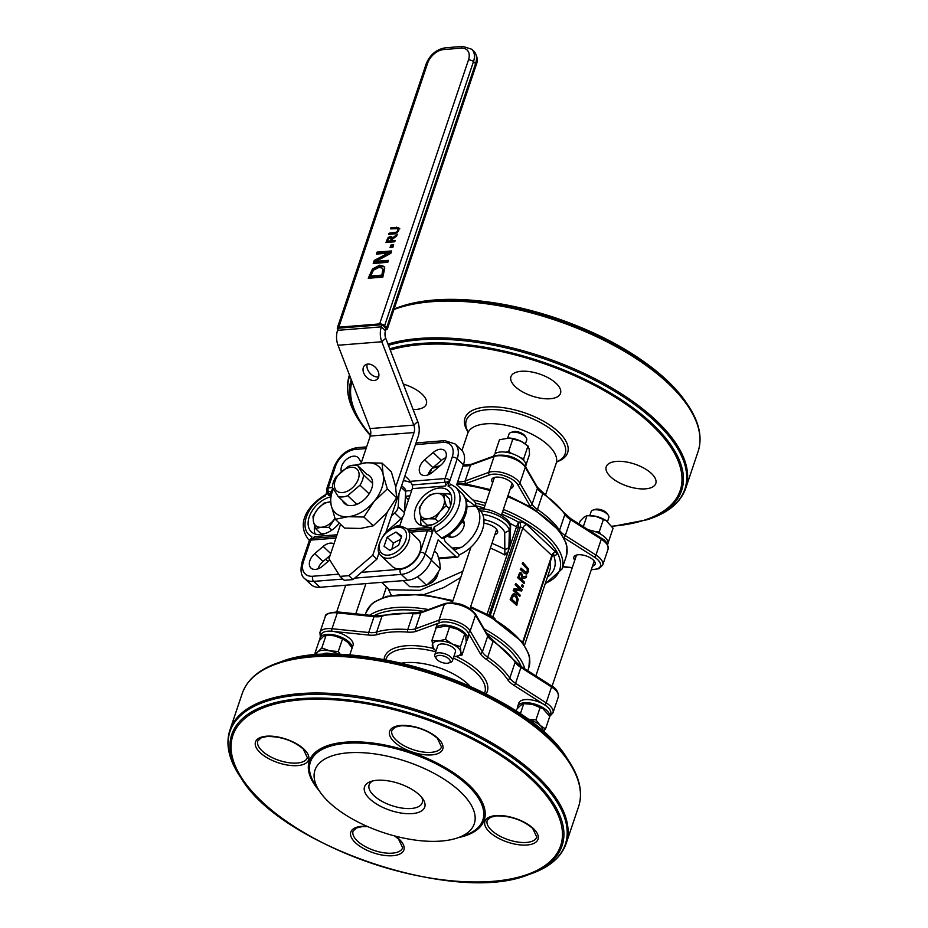 <?xml version="1.0" encoding="UTF-8"?>
<svg xmlns="http://www.w3.org/2000/svg" width="928" height="928" viewBox="0 0 928 928"><rect width="100%" height="100%" fill="white"/><g stroke="black" fill="none" stroke-linecap="round" stroke-linejoin="round"><path stroke-width="1.39" d="M391.454 515.922L394.783 512.964A7.47 4.826 -46.6 0 0 398.193 506.688L399.005 493.464M385.978 532.196L401 518.845A7.47 4.826 -46.6 0 0 402.822 516.792A7.47 4.826 133.4 0 0 404.422 512.569L405.71 491.62A7.47 4.826 -46.6 0 0 404.631 488.453L401.65 485.634M356.851 504.322L347.698 495.68A18.676 12.052 133.4 0 1 338.128 496.445L332.421 487.386A18.676 12.052 133.4 0 1 335.924 476.98L348.209 466.482A18.676 12.052 133.4 0 1 353.29 465.218A18.676 12.052 133.4 0 1 357.779 465.717L363.486 474.776A18.676 12.052 133.4 0 1 359.983 485.182L347.698 495.68M347.269 505.087L338.128 496.445M369.135 493.835L359.983 485.182M372.638 483.43L363.486 474.776M342.316 500.401A18.676 12.052 -46.6 0 0 351.77 505.586A18.676 12.052 -46.6 0 0 370.608 491.225A18.676 12.052 -46.6 0 0 366.931 474.37L357.779 465.717M326.842 491.19A3.735 1.253 -21 0 0 328.361 491.62A3.735 2.32 -94.6 0 1 328.257 487.896A3.735 1.659 -161.4 0 0 326.784 488.662A3.735 3.735 0 0 0 326.842 491.19L328.477 495.343A3.735 2.32 85.4 0 0 328.361 491.62L331.157 491.399M404.84 476.145A42.955 27.724 133.4 0 1 407.357 478.129A42.955 27.724 133.4 0 1 410.06 481.365L411.939 484.149A3.735 2.32 85.4 0 0 412.171 484.926A3.735 2.32 -94.6 0 1 412.287 488.65L445.22 486.028L449.987 480.298L448.05 486.04L451.275 484.578M432.494 472.236A11.206 7.238 133.4 0 1 420.871 474.15A11.206 7.238 133.4 0 1 424.641 459.778L433.098 452.551A11.206 7.238 133.4 0 1 444.721 450.648A11.206 7.238 133.4 0 1 440.951 465.021L432.494 472.236M341.237 471.366A11.206 7.238 133.4 0 1 346.678 459.256A11.206 7.238 133.4 0 1 358.046 457.562A11.206 7.238 133.4 0 1 358.8 458.49L361.352 462.538M410.988 482.769A42.955 27.724 -46.6 0 0 403.297 480.716M412.171 484.926L445.104 482.293A3.735 1.253 -21 0 0 449.987 480.298A3.735 1.659 -161.4 0 0 444.988 478.57L410.06 481.365M399.666 526.153L402.822 516.792M404.457 511.92L412.287 488.65M336.481 536.43L312.643 538.333L314.604 536.57A3.735 2.32 85.4 0 1 313.084 538.286M429.606 529.006A3.735 2.32 -94.6 0 0 431.346 527.255L432.413 532.51A3.735 2.923 -87.2 0 0 429.676 529.006L429.676 529.006A3.735 2.923 -87.2 0 0 429.386 529.018A3.735 2.32 85.4 0 0 429.2 529.018A3.735 2.32 85.4 0 0 427.425 530.781A3.735 1.659 18.6 0 1 432.413 532.51L425.186 553.97A3.735 1.659 -161.4 0 0 420.198 552.241A18.676 12.052 133.4 0 1 400.27 569.27L361.444 572.367M329.765 559.99L322.573 566.126A11.206 7.238 133.4 0 1 310.95 568.029A11.206 7.238 133.4 0 1 314.72 553.656L323.176 546.43A11.206 7.238 133.4 0 1 333.976 543.901M465.16 497.71L469.023 501.364L466.436 501.572M444.396 537.915A3.735 2.32 85.4 0 0 445.637 541.952L453.015 548.935L455.648 549.376L461.634 547.276L452.075 548.042M435.267 532.15A29.882 19.291 -46.6 0 0 457.156 510.528A29.882 19.291 -46.6 0 0 455.683 487.304L461.9 493.186C475.264 509.623 459.522 530.271 443.271 538.426L441.484 538.031L435.267 532.15L434.339 526.768L432.413 532.51M450.579 505.656A22.411 14.465 -46.6 0 0 448.468 490.773A22.411 14.465 -46.6 0 0 422.565 497.118A22.411 14.465 -46.6 0 0 417.67 523.334A22.411 14.465 -46.6 0 0 435.383 523.334A22.411 14.465 -46.6 0 0 450.579 505.656M310.567 540.119L311.773 536.558A26.146 16.878 133.4 0 1 306.321 517.174A26.146 16.878 133.4 0 1 325.473 495.819L326.934 491.469M330.066 497.037A22.411 14.465 -46.6 0 0 311.1 512.662A22.411 14.465 -46.6 0 0 311.344 531.825A22.411 14.465 -46.6 0 0 339.3 523.114M325.67 559.224L328.036 561.463M466.83 506.746L475.496 506.038L479.648 509.959A29.882 19.291 133.4 0 1 481.122 533.194A29.882 19.291 133.4 0 1 459.232 554.816L459.024 555.443A3.735 2.32 -94.6 0 1 457.249 557.206A3.735 2.32 -94.6 0 1 455.88 556.661L438.689 558.03M354.716 578.121L401.279 574.397L407.496 580.278A22.411 14.465 133.4 0 0 431.404 559.851L438.132 539.876L455.88 556.661M463.42 464.719L457.202 458.838A22.411 14.465 -46.6 0 0 455.091 443.944L461.309 449.825A22.411 14.465 133.4 0 1 463.42 464.719L456.704 484.694L474.452 501.48A3.735 2.32 -94.6 0 1 475.588 506.131M461.634 547.276A29.882 19.291 133.4 0 0 475.519 506.05L469.023 501.364M447.586 536.175A11.206 7.238 -46.6 0 0 456.39 535.746A11.206 7.238 -46.6 0 0 463.722 527.058A11.206 7.238 -46.6 0 0 462.956 519.924M464.116 522.232A11.206 7.238 -46.6 0 0 462.62 522.139M449.79 535.711A11.206 7.238 -46.6 0 0 449.964 537.196M478.396 509.124C491.979 506.781 512.233 520.828 510.551 525.84L509.379 530.491L504.728 532.788L504.855 554.99L508.103 551.789L508.904 546.766A3.735 3.318 -178.3 0 1 504.252 548.97A78.451 34.881 -161.4 0 0 491.956 543.332M487.049 614.348L516.502 526.826L518.427 522.104L518.474 527.313A1.868 0.835 18.6 0 1 516.502 526.826A74.716 33.222 -161.4 0 0 509.646 523.206M510.122 542.834L510.122 542.741A3.735 3.318 -178.3 0 1 509.971 543.599L510.597 544.353M510.203 539.133L510.597 544.365M423.899 594.57L443.804 587.552L460.752 577.471M462.828 571.323L420.001 590.324L389.493 589.767L381.64 582.343M387.904 588.259L391.28 595.277M350.993 467.294A14.883 9.605 -46.6 0 0 334.544 487.049A14.883 9.605 -46.6 0 0 354.682 485.437A14.883 9.605 -46.6 0 0 350.993 467.294M453.015 548.935L459.232 554.816M314.615 526.048A22.411 14.465 -46.6 0 0 315.149 534.041M450.892 494.438A22.411 14.465 -46.6 0 0 444.338 494.067M420.941 517.557A22.411 14.465 -46.6 0 0 421.474 525.55M445.892 457.701A11.206 7.238 -46.6 0 0 441.392 460.392L432.935 467.619A11.206 7.238 -46.6 0 0 427.982 474.927M407.496 580.278L319.94 587.273A22.411 14.465 133.4 0 1 310.95 584.524L304.72 578.643A22.411 14.465 -46.6 0 0 313.722 581.392A3.735 2.32 -94.6 0 1 312.713 576.253A18.676 12.052 133.4 0 1 303.456 561.568L310.683 540.108L335.924 538.089M330.078 555.466L323.014 561.498A11.206 7.238 -46.6 0 0 318.072 568.806M483.882 523.206A11.206 4.988 18.6 0 1 495.68 528.299A11.206 4.988 18.6 0 1 497.547 532.568A11.206 4.988 18.6 0 1 494.902 534.586M528.194 572.031L528.473 568.91L522.916 562.438L522.487 563.714L527.568 569.073L527.475 571.358L526.362 572.657L521.002 568.145L520.562 569.432L524.506 573.156L526.744 574.049L528.194 572.031M526.06 572.68L527.185 571.381L527.278 569.096L522.197 563.737L522.916 562.438M521.002 568.145L520.562 569.432M526.454 574.072L524.216 573.179L520.272 569.456M522.139 589.524L515.817 583.538L515.411 584.744L520.411 589.477L514.1 588.63L513.486 590.463L519.808 596.437L520.214 595.242L514.762 590.08L521.652 590.962L522.139 589.524M514.1 588.63L513.486 590.463M515.411 584.744L515.817 583.538M520.051 589.419L515.121 584.768M519.808 596.437L513.196 590.486M521.652 590.962L514.831 590.15M510.458 599.476L516.768 605.45L518.172 599.326L516.188 594.848L514.425 593.85L512.859 594.291L510.156 599.5L512.569 594.314L513.822 593.862M516.768 605.45L510.156 599.5M513.184 595.706L515.724 596.17L517.29 599.43L516.478 603.478L511.618 598.873L513.996 595.347M516.258 603.27L516.989 599.453L515.434 596.205L512.894 595.73M526.663 576.056L522.754 576.891L521.582 573.133L519.831 572.924L517.824 577.564L524.146 583.538L524.575 582.25L522.07 579.872L522.557 578.399L526.106 577.726L526.663 576.056L522.766 576.856M520.504 572.646L519.541 572.947L520.504 572.646M519.413 575.685L520.156 574.351L521.2 574.536L522 576.021L521.362 579.211L518.984 576.961L519.413 575.685M521.153 579.002L521.71 576.044L520.91 574.56M517.824 577.564L519.541 572.947L521.292 573.156M524.146 583.538L517.534 577.587M522.882 587.308L523.404 585.754L522.197 584.617L521.374 586.194L522.882 587.308L521.374 586.194M522.197 584.617L521.675 586.171M607.643 544.562L607.898 543.808A16.808 7.47 -161.4 0 0 588.41 529.9M525.561 466.877L525.805 466.169A16.808 7.47 -161.4 0 0 512.256 453.722A16.808 7.47 -161.4 0 0 493.94 455.451L493.719 456.1M552.891 555.072L553.68 555.431L552.705 555.246M651.433 473.489A26.146 11.623 18.6 0 1 655.794 483.465A26.146 11.623 18.6 0 1 627.305 486.144A26.146 11.623 18.6 0 1 606.228 466.784A26.146 11.623 18.6 0 1 625.182 461.784A26.146 11.623 18.6 0 1 651.433 473.489M556.15 383.38A26.146 11.623 18.6 0 1 560.5 393.356A26.146 11.623 18.6 0 1 532.011 396.036A26.146 11.623 18.6 0 1 510.934 376.675A26.146 11.623 18.6 0 1 529.9 371.676A26.146 11.623 18.6 0 1 556.15 383.38M403.344 384.088A26.146 11.623 18.6 0 1 422.008 394.098A26.146 11.623 18.6 0 1 426.37 404.063A26.146 11.623 18.6 0 1 413.122 409.538M467.979 431.856L467.921 431.752A54.16 24.082 18.6 0 1 491.666 406.8A54.16 24.082 18.6 0 1 558.61 432.042A54.16 24.082 18.6 0 1 557.044 461.75L556.939 461.796M574.768 560.268A11.206 4.988 18.6 0 1 573.875 557.067A11.206 4.988 18.6 0 1 581.995 554.921A11.206 4.988 18.6 0 1 593.247 559.944A11.206 4.988 18.6 0 1 595.115 564.212A11.206 4.988 18.6 0 1 592.47 566.231M492.675 482.641A11.206 4.988 18.6 0 1 491.782 479.44A11.206 4.988 18.6 0 1 499.902 477.294A11.206 4.988 18.6 0 1 511.154 482.305A11.206 4.988 18.6 0 1 513.022 486.585A11.206 4.988 18.6 0 1 510.377 488.604M542.822 731.322A14.941 6.647 -161.4 0 0 540.351 725.568L545.525 728.956L549.77 716.323A16.808 7.47 -161.4 0 0 541.523 706.846A16.808 7.47 -161.4 0 0 524.366 702.774A16.808 7.47 -161.4 0 0 517.766 706.231A16.808 7.47 -161.4 0 0 517.673 708.192M549.364 717.541A16.808 7.47 -161.4 0 0 549.631 716.95A16.808 7.47 -161.4 0 0 549.77 716.335M517.766 706.231L518.833 703.064A16.808 7.47 18.6 0 1 525.434 699.596A16.808 7.47 18.6 0 1 544.585 704.839A16.808 7.47 18.6 0 1 550.698 713.783L549.631 716.95M351.7 649.136A16.808 7.47 -161.4 0 0 351.967 648.544A16.808 7.47 -161.4 0 0 352.106 647.93A16.808 7.47 -161.4 0 0 337.722 635.877A16.808 7.47 -161.4 0 0 320.102 637.826A16.808 7.47 -161.4 0 0 320.021 639.786M320.102 637.826L321.169 634.659A16.808 7.47 18.6 0 1 332.027 631.272A16.808 7.47 18.6 0 1 353.034 645.378L351.967 648.544M435.661 628.604L436.728 625.426A16.808 7.47 18.6 0 1 439.895 622.665A16.808 7.47 18.6 0 1 455.358 623.813A16.808 7.47 18.6 0 1 467.956 632.374A16.808 7.47 18.6 0 1 468.594 636.156L467.526 639.322A16.808 7.47 -161.4 0 0 453.978 626.876A16.808 7.47 -161.4 0 0 435.661 628.604A16.808 7.47 -161.4 0 0 435.487 629.845M486.098 693.924A54.16 24.082 -161.4 0 0 478.245 670.84A54.16 24.082 -161.4 0 0 456.402 656.525M433.225 648.405A54.16 24.082 -161.4 0 0 384.064 659.576M466.227 641.097A16.808 7.47 -161.4 0 0 467.526 639.322M460.3 791.7A84.054 37.375 -161.4 0 0 356.422 752.527A84.054 37.375 -161.4 0 0 319.557 791.259A84.054 37.375 -161.4 0 0 382.707 832.37A84.054 37.375 -161.4 0 0 457.864 837.798A84.054 37.375 -161.4 0 0 460.3 791.7M421.66 797.314A28.014 12.458 18.6 0 1 422.252 802.708A28.014 12.458 18.6 0 1 391.72 805.585A28.014 12.458 18.6 0 1 369.147 784.844A28.014 12.458 18.6 0 1 372.87 780.9M419.433 794.971A31.749 14.117 -161.4 0 0 370.736 781.515A31.749 14.117 -161.4 0 0 390.131 810.33A31.749 14.117 -161.4 0 0 422.994 799.101A31.749 14.117 -161.4 0 0 419.433 794.971M510.852 432.483L512.79 431.81A7.47 3.318 18.6 0 1 519.471 432.297A7.47 3.318 18.6 0 1 525.086 435.951L526.211 437.656A9.338 4.153 -161.4 0 0 525.167 436.438A9.338 4.153 -161.4 0 0 510.852 432.483A9.338 4.153 -161.4 0 0 509.02 434.049L507.686 438.004M525.399 443.932L526.721 440A9.338 4.153 -161.4 0 0 526.211 437.656M437.227 659.796A7.47 3.318 18.6 0 1 436.392 658.822A7.47 3.318 18.6 0 1 444.118 656.177A7.47 3.318 18.6 0 1 448.676 662.963A7.47 3.318 18.6 0 1 437.227 659.796M448.676 662.963L450.625 662.279A9.338 4.153 -161.4 0 0 452.446 660.724A9.338 4.153 -161.4 0 0 450.892 657.163A9.338 4.153 -161.4 0 0 441.519 652.976A9.338 4.153 -161.4 0 0 434.745 654.762A9.338 4.153 -161.4 0 0 435.255 657.117L436.392 658.822M592.946 510.122L594.883 509.437A7.47 3.318 18.6 0 1 596.356 509.147A7.47 3.318 18.6 0 1 607.179 513.578L608.316 515.295A9.338 4.153 -161.4 0 0 594.79 509.762A9.338 4.153 -161.4 0 0 592.946 510.122A9.338 4.153 -161.4 0 0 591.124 511.676L589.802 515.597M607.492 521.594L608.826 517.638A9.338 4.153 -161.4 0 0 608.316 515.295M390.92 245.027L393.704 244.795L392.846 247.347L390.062 247.567L390.92 245.027L393.333 245.885M391.465 247.451L391.952 246.001M373.45 270.164L370.632 276.022L371.664 277.008L382.904 276.103L383.948 270.199L382.255 268.122L378.995 267.38L373.45 270.164M370.632 276.022L381.86 275.129L382.904 276.103M381.86 275.129L382.904 269.213L383.948 270.199M382.904 269.213L382.255 268.122M369.646 278.156L373.566 269.862L380.793 266.162L384.285 266.858M372.522 268.888L379.761 265.176L383.821 266.324L384.784 267.925L382.835 277.101L368.242 278.272L372.522 268.888L373.566 269.862M377.035 252.126L391.628 250.966L390.839 253.332L375.886 261.348L388.472 260.35L387.811 262.311L373.218 263.482L374.228 260.478L387.927 253.17L376.374 254.098L377.035 252.126L378.079 253.112L391.268 252.056M377.777 253.982L378.079 253.112M387.927 253.17L388.971 254.156L375.26 261.464L374.228 260.478M374.622 263.366L375.26 261.464M375.886 261.348L376.93 262.334L388.101 261.441M387.394 241.141L390.688 240.886L391.187 238.09L389.992 237.661L388.623 238.357L387.394 241.141L388.438 242.127L391.72 241.86L391.976 241.106M390.688 240.886L391.72 241.86M392.3 239.238L389.992 237.661M392.242 238.113L397.196 234.424L396.639 236.072L392.15 239.354L391.662 240.804L395.142 240.526L394.713 241.79L385.967 242.486L388.066 237.58L390.34 236.35L391.732 236.721L392.938 238.774M390.236 237.649L392.138 237.371M387.37 242.382L387.684 241.419M391.662 240.804L392.695 241.79L394.771 241.616M398.796 227.859L398.75 230.341L397.091 232.928L388.658 234.482L389.076 233.218L396.453 232.232L397.764 230.411L397.636 228.694L390.549 228.868L390.978 227.604L398.576 227.58M390.978 227.604L392.01 228.578L397.474 228.149L399.829 228.845M398.878 229.935L397.636 228.694M389.076 233.218L390.12 234.204L395.641 233.763M379.645 323.918L338.79 327.19L427.634 63.174A14.941 9.64 133.4 0 1 443.572 49.567L461.088 48.163A14.941 9.64 133.4 0 1 468.489 59.914L379.645 323.918A3.735 1.659 18.6 0 1 384.633 325.647L473.477 61.642A18.676 12.052 -46.6 0 0 471.726 49.242L462.863 46.4A3.735 2.32 -94.6 0 0 461.088 48.163M387.336 329.034L476.18 65.03A3.735 1.659 -161.4 0 0 475.554 63.603L386.709 327.607A3.735 1.659 18.6 0 1 387.336 329.034A3.735 1.659 18.6 0 1 385.862 329.8L385.816 329.811M386.709 327.607L384.633 325.647M337.908 329.347A3.735 1.659 18.6 0 1 337.316 327.955A3.735 1.659 18.6 0 1 338.79 327.19M385.886 532.452L418.192 436.462A14.941 9.28 85.4 0 0 417.739 421.556L385.712 338.221A7.47 4.64 -94.6 0 1 385.491 330.774L386.21 328.64L382.069 324.719L338.291 328.21L337.572 330.345L381.35 326.853A14.941 9.28 85.4 0 0 381.791 341.759L338.024 345.251A14.941 9.28 -94.6 0 1 337.572 330.345M382.069 324.719L381.35 326.853L385.491 330.774M367.198 364.159A9.338 6.612 -132 0 0 367.592 369.344A9.338 6.612 -132 0 0 378.659 376.884M363.672 372.87A9.338 6.612 48 0 1 364.716 365.354A9.338 6.612 48 0 1 375.886 367.871A9.338 6.612 48 0 1 377.22 379.227A9.338 6.612 48 0 1 363.672 372.87M395.711 487.038L414.05 432.541A7.47 4.64 85.4 0 0 413.818 425.094L381.791 341.759L385.712 338.221M361.05 463.42L370.272 436.044A7.47 4.64 85.4 0 0 370.04 428.585L338.024 345.251M387.162 512.442L372.754 555.246L348.835 575.673L352.988 579.594L376.896 559.166L372.754 555.246M379.076 552.705L376.896 559.166M348.835 575.673L340.089 576.369L328.976 558.737L340.564 524.308M352.988 579.594L344.23 580.29L340.089 576.369M455.428 651.862A9.338 4.153 -161.4 0 0 452.238 647.002A9.338 4.153 -161.4 0 0 443.201 643.962A9.338 4.153 -161.4 0 0 441.403 643.962A9.338 4.153 -161.4 0 0 437.726 645.9L434.745 654.762M453.78 656.757A14.941 6.647 -161.4 0 0 454.871 656.711A14.941 6.647 -161.4 0 0 460.833 651.978A14.941 6.647 -161.4 0 0 452.551 644.136A14.941 6.647 -161.4 0 0 438.294 641.028A14.941 6.647 -161.4 0 0 432.332 645.749A14.941 6.647 -161.4 0 0 436.079 650.806M446.078 626.11A14.941 6.647 18.6 0 1 446.194 626.11A14.941 6.647 18.6 0 1 457.562 629.23A14.941 6.647 18.6 0 1 460.648 630.982A14.941 6.647 18.6 0 1 460.752 631.052M436.067 650.841L433.48 648.811L431.926 640.424L438.294 641.028L445.405 639.357L452.551 644.136L460.439 646.654L460.833 651.978L461.993 655.04L453.78 656.769M461.993 655.04L466.25 642.396L465.856 637.072L464.696 634.021L457.562 629.23L445.974 626.098L436.183 627.792L431.926 640.424M445.405 639.357L449.662 626.713M460.439 646.654L464.696 634.021M333.372 654.53A9.338 4.153 -161.4 0 0 327.642 653.184A9.338 4.153 -161.4 0 0 322.352 654.727M339.335 654.646A14.941 6.647 -161.4 0 0 329.672 650.841A14.941 6.647 -161.4 0 0 318.002 651.769A14.941 6.647 -161.4 0 0 316.773 655.04M330.461 635.332A14.941 6.647 18.6 0 1 330.623 635.344A14.941 6.647 18.6 0 1 334.683 635.935A14.941 6.647 18.6 0 1 345.088 640.204A14.941 6.647 18.6 0 1 345.216 640.297M316.054 655.098L314.94 653.37L318.002 651.769L321.819 647.906L329.672 650.841L338.279 651.502L340.46 654.681M349.67 655.168L352.118 647.918L347.71 642.257L342.536 638.858L334.683 635.935L330.275 635.32L326.076 635.262L323.014 636.863L319.186 640.726L314.94 653.37M321.819 647.906L326.076 635.262M338.279 651.502L342.536 638.858M527.336 719.235L535.943 719.908L540.351 725.568A14.941 6.647 -161.4 0 0 527.962 719.386M528.125 703.737A14.941 6.647 18.6 0 1 528.287 703.749A14.941 6.647 18.6 0 1 532.347 704.34A14.941 6.647 18.6 0 1 542.752 708.609A14.941 6.647 18.6 0 1 542.88 708.702M545.525 728.956L543.1 731.577M549.77 716.323L542.996 708.772L532.347 704.34L523.74 703.668L520.678 705.268L516.85 709.131L516.154 711.196M535.943 719.908L540.2 707.264M520.283 713.945L523.74 703.668M509.368 438.051A14.941 6.647 18.6 0 1 509.472 438.062A14.941 6.647 18.6 0 1 520.852 441.183A14.941 6.647 18.6 0 1 523.937 442.923A14.941 6.647 18.6 0 1 524.042 442.992M525.979 464.928L529.54 454.337L529.146 449.024L527.986 445.962L520.852 441.183L509.263 438.039L499.473 439.733L495.216 452.377L496.932 452.748M495.25 453.676L495.216 452.377M505.853 452.191L508.695 451.298L511.49 453.479M520.724 457.91L523.728 458.606L523.786 460.555M512.952 438.654L508.695 451.298M527.986 445.962L523.728 458.606M591.414 515.678A14.941 6.647 18.6 0 1 591.577 515.69A14.941 6.647 18.6 0 1 595.637 516.281A14.941 6.647 18.6 0 1 606.03 520.562A14.941 6.647 18.6 0 1 606.17 520.643M607.353 540.2L608.814 540.908L613.06 528.264L606.286 520.724L595.637 516.281L587.03 515.62L583.967 517.209L580.139 521.072L579.153 524.007M595.683 531.837L599.233 531.848L600.845 534.284M608.814 540.908L607.979 541.848M603.49 519.216L599.233 531.848M587.03 515.62L583.306 526.652M333.303 489.056A31.749 20.497 -46.6 0 0 331.087 504.925A31.749 20.497 -46.6 0 0 348.035 516.687A31.749 20.497 -46.6 0 0 374.054 501.491A31.749 20.497 -46.6 0 0 383.125 474.544A31.749 20.497 -46.6 0 0 366.177 462.77A31.749 20.497 -46.6 0 0 356.468 465.369M353.429 465.404L366.177 462.77L382.069 463.118L383.125 474.544L387.324 488.928L374.054 501.491L363.927 517.035L348.035 516.687L335.286 519.32L331.087 504.925L330.032 493.51L332.908 488.325M335.286 519.32L344.578 528.102L360.47 528.45L373.218 525.816L386.489 513.254L396.616 497.721L395.56 486.307L391.361 471.911L382.069 463.118M363.927 517.035L373.218 525.816M387.324 488.928L396.616 497.721M440.011 511.606L435.244 518.914L427.762 518.752A14.941 9.64 -46.6 0 0 440.011 511.606A14.941 9.64 -46.6 0 0 444.28 498.928L446.252 505.69L440.011 511.606M421.764 519.993L419.792 513.219A14.941 9.64 -46.6 0 0 427.762 518.752L421.764 519.993L427.251 525.178L432.228 524.784M419.294 507.848L424.061 500.54A14.941 9.64 -46.6 0 0 419.792 513.219L419.294 507.848M436.299 493.383L443.781 493.545L444.28 498.928A14.941 9.64 -46.6 0 0 436.299 493.383A14.941 9.64 -46.6 0 0 424.061 500.54L430.302 494.624L436.299 493.383M450.637 505.482L449.268 498.73L443.781 493.545M449.372 508.637L446.252 505.69M438.144 521.652L435.244 518.914M450.057 502.605A14.941 9.64 133.4 0 1 451.031 504.171M335.02 518.578L328.918 527.406L321.436 527.243A14.941 9.64 -46.6 0 0 333.686 520.098A14.941 9.64 -46.6 0 0 334.962 518.404M315.439 528.484L313.467 521.71A14.941 9.64 -46.6 0 0 321.436 527.243L315.439 528.484L320.926 533.67L325.902 533.264M312.968 516.339L317.736 509.031A14.941 9.64 -46.6 0 0 313.467 521.71L312.968 516.339M323.976 503.115L329.974 501.874A14.941 9.64 -46.6 0 0 317.736 509.031L323.976 503.115M331.818 530.143L328.918 527.406M438.167 572.611A11.206 7.238 133.4 0 1 437.691 574.594A11.206 7.238 133.4 0 1 437.494 575.14A11.206 7.238 133.4 0 1 429.258 583.84A11.206 7.238 133.4 0 1 427.669 584.431M406.963 528.809L418.157 539.4A18.676 12.052 133.4 0 1 414.085 561.254A18.676 12.052 133.4 0 1 392.498 566.544L381.292 555.953A18.676 12.052 -46.6 0 0 388.797 558.238A18.676 12.052 -46.6 0 0 406.394 546.116A18.676 12.052 -46.6 0 0 406.963 528.809C400.884 525.631 396.743 525.051 394.528 527.081L384.772 533.577C377.418 544.516 376.258 551.974 381.292 555.953M429.258 583.84L430.464 583.294A8.92 5.754 -46.6 0 0 437.018 576.369L437.494 575.14M401.72 536.048L398.646 545.2L389.806 550.362L384.053 546.36L387.127 537.208L395.966 532.046L401.72 536.048M400.629 539.296L393.344 543.089L387.127 537.208M401.348 537.138L395.966 532.046M393.344 543.089L391.883 549.144M403.32 580.615L409.712 586.658L419.062 586.856L426.567 585.313L434.374 577.924L440.324 568.783L439.71 562.066L437.239 553.598L434.408 550.93M426.567 585.313L417.635 576.868M440.324 568.783L431.392 560.338M405.71 491.62L401.105 487.258M404.422 512.569L398.193 506.688M401 518.845L394.783 512.964M332.502 487.548L328.257 487.896L335.472 466.424A18.676 12.052 133.4 0 1 355.401 449.407L366.061 448.56M415.454 444.616L442.958 442.412A18.676 12.052 133.4 0 1 452.214 457.11L444.988 478.57A3.735 2.32 -94.6 0 0 445.104 482.293A3.735 2.32 -94.6 0 1 445.22 486.028M312.643 538.333A3.735 2.32 85.4 0 0 312.458 538.344A3.735 2.32 85.4 0 0 310.683 540.108A3.735 1.659 18.6 0 0 309.21 540.873L301.994 562.333A3.735 1.659 18.6 0 1 303.456 561.568M337.038 534.783L314.604 536.57M410.478 532.138L427.425 530.781L420.198 552.241M429.014 529.041L408.912 530.654L429.2 529.018A3.735 3.735 0 0 1 429.676 529.006M338.708 574.177L312.713 576.253M431.346 527.255L407.346 529.169M448.05 486.04A26.146 16.878 133.4 0 1 453.502 505.424A26.146 16.878 133.4 0 1 434.339 526.768M328.477 495.343L330.008 495.227M452.214 457.11A3.735 1.659 -161.4 0 1 457.202 458.838L449.987 480.298M455.091 443.944L444.732 440.649A3.735 2.32 85.4 0 0 442.958 442.412M366.618 446.89L357.176 447.644A3.735 2.32 85.4 0 0 355.401 449.407M357.176 447.644C346.33 449.535 338.616 456.054 334.01 467.202A3.735 1.659 18.6 0 1 335.472 466.424M431.404 559.851L425.186 553.97A22.411 14.465 -46.6 0 1 401.279 574.397A3.735 2.32 -94.6 0 1 400.27 569.27M319.94 587.273L313.722 581.392L342.931 579.06M405.42 496.225L409.863 495.865M411.661 490.506L405.71 490.982M461.9 493.186A29.882 19.291 133.4 0 1 463.374 516.409A29.882 19.291 133.4 0 1 441.484 538.031M326.911 493.974C311.298 502.419 294.71 521.06 308.282 539.214A29.882 19.291 -46.6 0 0 309.5 540.224M508.904 546.766L509.379 530.491A22.411 9.964 -161.4 0 0 482.664 514.344M483.917 519.657A18.676 8.306 18.6 0 1 504.728 532.788M480.495 510.852A22.411 9.964 18.6 0 1 510.446 527.313L509.971 543.599M490.355 548.088A74.716 33.222 18.6 0 1 504.855 554.99M323.176 546.43L330.716 553.564M323.014 561.498L314.72 553.656M441.392 460.392L433.098 452.551M432.935 467.619L424.641 459.778M495.158 618.953L492.919 616.83A3.735 2.413 -46.6 0 0 492.756 617.514M522.557 642.443L551.824 555.478L522.8 528.032L492.919 616.83A1.868 0.835 -161.4 0 0 490.425 615.96A3.735 2.32 -94.6 0 1 490.355 616.146M475.658 505.76A78.451 34.881 18.6 0 1 484.138 507.999M501.77 514.158A78.451 34.881 18.6 0 1 518.427 522.104L519.297 522.035A5.603 2.494 18.6 0 1 526.779 524.633L555.814 552.079A5.603 2.494 18.6 0 1 554.538 555.362L553.68 555.431A78.451 34.881 18.6 0 1 547.427 577.158M524.506 645.273L549.747 570.244A74.716 33.222 -161.4 0 0 550.211 561.916M553.308 554.805A3.735 2.32 -94.6 0 1 554.538 555.362M553.181 554.816L552.137 556.197A1.868 0.835 -161.4 0 0 551.824 555.478A3.735 2.413 133.4 0 1 555.814 552.079M490.077 615.995L520.306 527.174A1.868 0.835 -161.4 0 1 522.8 528.032A3.735 2.413 133.4 0 1 526.779 524.633M488.859 615.322L518.474 527.313L520.306 527.174A3.735 2.32 85.4 0 0 519.297 522.035M545.362 583.306A84.054 37.375 -161.4 0 0 502.57 511.769M484.938 505.621A84.054 37.375 -161.4 0 0 475.426 503.104M389.795 348.824A174.255 77.476 18.6 0 1 652.581 424.084A174.255 77.476 18.6 0 1 647.547 519.657L611.946 526.536M349.74 375.747A176.888 78.648 -161.4 0 0 359.217 420.744L370.4 435.603A174.255 77.476 18.6 0 1 360.818 423.168A174.255 77.476 18.6 0 1 351.225 379.61M611.726 526.222A172.933 76.896 -161.4 0 0 638.8 413.737A172.933 76.896 -161.4 0 0 390.259 350.042M351.979 381.582A172.933 76.896 -161.4 0 0 370.527 435.104M647.547 519.657L650.296 518.706A176.888 78.648 -161.4 0 0 655.4 421.683A176.888 78.648 -161.4 0 0 388.449 345.332M349.415 375.005A177.445 78.892 18.6 0 1 349.427 374.947L349.415 375.005C344.984 388.878 348.255 404.121 359.217 420.744M387.962 344.079A177.445 78.892 18.6 0 1 656.212 420.523A177.445 78.892 18.6 0 1 685.757 488.198C680.897 501.92 669.076 512.094 650.296 518.706M688.321 405.71L686.708 403.286A174.255 77.476 -161.4 0 0 667.22 380.619A174.255 77.476 -161.4 0 0 399.98 306.785L397.242 307.748A176.888 78.648 18.6 0 1 668.52 382.696A176.888 78.648 18.6 0 1 688.321 405.71C699.283 422.333 702.554 437.575 698.123 451.449A177.445 78.892 -161.4 0 0 595.521 336.214A177.445 78.892 -161.4 0 0 393.89 309.534M472.816 499.937A85.921 38.199 18.6 0 1 485.738 503.243M503.37 509.391A85.921 38.199 18.6 0 1 561.974 569.061L545.119 584.025M561.974 569.061L566.242 556.382A85.921 38.199 -161.4 0 0 507.639 496.7M490.007 490.564A85.921 38.199 -161.4 0 0 456.901 484.103M530.793 506.92A20.544 9.141 18.6 0 1 529.876 505.586A1.868 1.496 -30.1 0 0 532.104 504.171L537.44 488.314L525.26 467.329A18.676 8.306 -161.4 0 0 511.258 457.817A18.676 8.306 -161.4 0 0 494.079 456.541L488.743 472.387A1.868 1.462 69.9 0 0 489.636 474.881L466.042 483.488A1.868 1.462 -110.1 0 1 465.16 481.006L488.743 472.387A18.676 8.306 18.6 0 1 505.922 473.663A18.676 8.306 18.6 0 1 519.924 483.175L532.104 504.171A18.676 8.306 -161.4 0 0 537.451 509.437A82.186 36.54 18.6 0 1 559.538 530.329A18.676 8.306 -161.4 0 0 565.291 535.549L595.95 555.072A18.676 8.306 18.6 0 1 602.736 565.013L599.024 568.702L591.275 569.769M466.042 483.488A20.544 9.141 18.6 0 1 464.371 483.975M457.678 481.783A18.676 8.306 -161.4 0 0 465.16 481.006L470.496 465.148A1.868 1.462 -110.1 0 1 471.273 464.29L494.868 455.683A1.868 1.462 -110.1 0 0 494.079 456.541L470.496 465.148A18.676 8.306 18.6 0 1 463.014 465.926M562.797 566.614L572.298 567.6M591.368 569.514A16.808 7.47 -161.4 0 0 594.326 557.055A1.868 0.812 -57.5 0 0 595.95 555.072L601.286 539.214L570.627 519.692L565.291 535.549A1.868 0.812 -57.5 0 1 563.737 537.509M594.326 557.055L563.795 537.625M559.352 530.712A1.868 1.45 -33.7 0 0 559.538 530.329L564.874 514.472A82.186 36.54 -161.4 0 0 542.787 493.58L537.451 509.437A1.868 0.893 -55.8 0 1 536.744 510.644M529.876 505.586L517.685 484.59A1.868 1.496 -30.1 0 0 519.924 483.175L525.26 467.329A1.868 1.496 149.9 0 0 525.178 466.216C517.14 457.26 507.036 453.746 494.868 455.683M517.685 484.59A16.808 7.47 -161.4 0 0 505.087 476.029A16.808 7.47 -161.4 0 0 489.636 474.881M608.072 549.156A18.676 8.306 -161.4 0 0 601.286 539.214A1.868 0.812 -57.5 0 0 601.193 538.043C605.984 540.432 608.269 544.133 608.072 549.156L602.736 565.013M570.534 518.52A1.868 0.812 -57.5 0 1 570.627 519.692A18.676 8.306 18.6 0 1 564.874 514.472A1.868 1.45 -33.7 0 0 564.758 513.312L570.534 518.52L601.193 538.043M542.671 492.385A1.868 0.893 -55.8 0 1 542.787 493.58A18.676 8.306 18.6 0 1 537.44 488.314A1.868 1.496 -30.1 0 0 537.358 487.2L564.758 513.312M463.281 465.16A1.868 0.835 -85.7 0 1 463.617 465.021L471.273 464.29M438.956 466.726A82.186 36.54 -161.4 0 0 432.239 468.246M431.543 468.942L429.815 474.104M467.979 431.682A52.165 23.2 18.6 0 1 493.557 409.573A52.165 23.2 18.6 0 1 556.475 433.863A52.165 23.2 18.6 0 1 557.044 461.657M557.31 461.367L556.208 463.223A46.69 20.764 -161.4 0 0 518.578 428.655A46.69 20.764 -161.4 0 0 467.689 433.446L461.958 450.498M513.926 685.316A1.868 0.812 122.5 0 0 515.562 683.333A18.676 8.306 18.6 0 1 509.808 678.101A82.186 36.54 -161.4 0 0 487.71 657.21A18.676 8.306 18.6 0 1 482.374 651.955L470.183 630.959A18.676 8.306 -161.4 0 0 456.193 621.447A18.676 8.306 -161.4 0 0 439.014 620.171L444.35 604.314A1.868 1.462 -110.1 0 1 445.127 603.467L421.532 612.074A1.868 1.462 69.9 0 0 420.755 612.932L444.35 604.314A18.676 8.306 18.6 0 1 461.529 605.59A18.676 8.306 18.6 0 1 475.519 615.102L487.71 636.098A1.868 1.496 149.9 0 0 487.629 634.984L475.438 613.988A1.868 1.496 149.9 0 1 475.519 615.102L470.183 630.959A1.868 1.496 -30.1 0 1 467.956 632.374L480.136 653.358A20.544 9.141 -161.4 0 0 486.017 659.147A80.318 35.716 18.6 0 1 507.604 679.563A20.544 9.141 -161.4 0 0 513.926 685.316L544.585 704.839A1.868 0.812 122.5 0 0 546.209 702.856L515.562 683.333L520.898 667.476L551.545 686.998A18.676 8.306 18.6 0 1 558.331 696.94L552.995 712.797A18.676 8.306 -161.4 0 0 546.209 702.856L551.545 686.998A1.868 0.812 122.5 0 0 551.464 685.815C556.243 688.205 558.54 691.917 558.331 696.94M416.301 631.272L439.895 622.665A1.868 1.462 69.9 0 1 439.014 620.171L415.419 628.778L420.755 612.932A18.676 8.306 -161.4 0 1 413.099 613.686L407.763 629.544A1.868 0.835 94.3 0 0 407.879 632.107A20.544 9.141 -161.4 0 0 416.301 631.272A1.868 1.462 69.9 0 1 415.419 628.778A18.676 8.306 18.6 0 1 407.763 629.544A82.186 36.54 -161.4 0 0 376.664 632.026A1.868 1.415 73.3 0 0 377.487 634.532A80.318 35.716 18.6 0 1 407.879 632.107M375.144 616.041A1.868 0.754 95.9 0 0 374.808 615.774L382.823 615.31A1.868 1.415 73.3 0 0 382 616.169L376.664 632.026A18.676 8.306 18.6 0 1 368.706 632.513L331.992 628.72A1.868 0.754 95.9 0 0 332.027 631.272L368.741 635.065A20.544 9.141 -161.4 0 0 377.487 634.532M319.557 791.259L315.358 784.914A90.979 40.449 18.6 0 1 355.25 742.992A90.979 40.449 18.6 0 1 467.677 785.39A90.979 40.449 18.6 0 1 465.056 835.293L457.864 837.798M458.536 837.566A92.301 41.041 -161.4 0 0 465.415 781.724A92.301 41.041 -161.4 0 0 347.455 742.029A92.301 41.041 -161.4 0 0 319.162 790.656M531.872 779.822A172.933 76.896 18.6 0 1 412.334 874.594A172.933 76.896 18.6 0 1 246.094 717.402A172.933 76.896 18.6 0 1 531.872 779.822M367.012 826.291A28.014 12.458 -161.4 0 0 353.394 840.571A28.014 12.458 -161.4 0 0 391.222 855.802A28.014 12.458 -161.4 0 0 399.226 839.26A28.014 12.458 -161.4 0 0 395.363 836.14M438.074 738.444A28.014 12.458 -161.4 0 0 391.778 728.329A28.014 12.458 -161.4 0 0 418.714 753.803A28.014 12.458 -161.4 0 0 438.074 738.444M303.943 749.163A28.014 12.458 -161.4 0 0 257.636 739.048A28.014 12.458 -161.4 0 0 284.571 764.51A28.014 12.458 -161.4 0 0 303.943 749.163M533.368 828.553A28.014 12.458 -161.4 0 0 487.072 818.438A28.014 12.458 -161.4 0 0 513.996 843.912A28.014 12.458 -161.4 0 0 533.368 828.553M547.682 735.8A174.255 77.476 18.6 0 1 567.182 758.466C527.15 690.687 353.324 632.188 280.453 661.966A174.255 77.476 18.6 0 1 547.682 735.8M567.182 758.466L568.783 760.89A176.888 78.648 -161.4 0 0 548.993 737.876A176.888 78.648 -161.4 0 0 277.704 662.928C258.924 669.54 247.103 679.714 242.243 693.436A177.445 78.892 18.6 0 1 370.898 659.518A177.445 78.892 18.6 0 1 549.04 738.966A177.445 78.892 18.6 0 1 578.585 806.629L566.219 843.378A177.445 78.892 -161.4 0 0 423.214 711.996A177.445 78.892 -161.4 0 0 229.877 730.185C225.446 744.059 228.717 759.301 239.679 775.924A176.888 78.648 18.6 0 1 317.248 694.411A176.888 78.648 18.6 0 1 535.874 776.864A176.888 78.648 18.6 0 1 530.758 873.886C549.538 867.274 561.359 857.101 566.219 843.378M241.292 778.348C281.323 846.127 455.149 904.626 528.02 874.837A174.255 77.476 -161.4 0 0 533.055 779.265A174.255 77.476 -161.4 0 0 317.701 698.042A174.255 77.476 -161.4 0 0 241.292 778.348L239.679 775.924M536.79 837.056A26.146 11.623 18.6 0 1 508.3 839.736A26.146 11.623 18.6 0 1 487.223 820.375L490.622 817.232L496.41 815.898C510.528 815.816 522.603 819.958 532.614 828.321L536.79 837.056M394.62 835.942L398.483 839.04L402.659 847.763A26.146 11.623 18.6 0 1 374.17 850.442A26.146 11.623 18.6 0 1 353.092 831.082L356.48 827.938L362.268 826.604L367.685 826.581M307.365 757.666A26.146 11.623 18.6 0 1 278.876 760.334A26.146 11.623 18.6 0 1 257.798 740.973L261.186 737.83L266.986 736.496C281.103 736.414 293.167 740.567 303.189 748.931L307.365 757.666M441.508 746.947A26.146 11.623 18.6 0 1 413.018 749.627A26.146 11.623 18.6 0 1 391.941 730.266L395.328 727.123L401.116 725.789C415.234 725.708 427.309 729.849 437.332 738.224L441.508 746.947M452.98 600.578L421.985 594.372L387.15 596.252L374.309 601.994L371.188 604.569L366.026 612.561A85.921 38.199 18.6 0 1 452.655 601.553M470.287 607.701A85.921 38.199 18.6 0 1 528.89 667.371L527.765 670.724M524.772 668.821A85.921 38.199 -161.4 0 0 484.056 628.848M428.469 609.545A85.921 38.199 -161.4 0 0 369.727 615.241M374.042 615.693A84.054 37.375 18.6 0 1 423.609 611.32M486.55 633.14A84.054 37.375 18.6 0 1 521.316 666.629M414.282 613.083A1.868 0.835 94.3 0 0 413.888 612.805A1.868 0.835 94.3 0 0 413.099 613.686A82.186 36.54 18.6 0 0 382 616.169A18.676 8.306 -161.4 0 1 374.042 616.656L368.706 632.513A1.868 0.754 95.9 0 0 368.741 635.065M338.43 612.248A1.868 0.754 95.9 0 0 338.094 611.97L374.808 615.774A1.868 0.754 95.9 0 0 374.042 616.656L337.328 612.863L331.992 628.72A18.676 8.306 -161.4 0 0 319.928 632.478L320.357 637.072M338.094 611.97A1.868 0.754 95.9 0 0 337.328 612.863A18.676 8.306 18.6 0 0 325.264 616.621C324.788 614.081 329.057 612.538 338.094 611.97M550.988 685.804A1.868 0.812 122.5 0 1 551.464 685.815L520.805 666.304A1.868 0.812 122.5 0 1 520.898 667.476A18.676 8.306 -161.4 0 1 515.144 662.244L509.808 678.101A1.868 1.45 146.3 0 1 507.604 679.563M520.33 666.292A1.868 0.812 122.5 0 1 520.805 666.304L515.028 661.084A1.868 1.45 146.3 0 1 515.144 662.244A82.186 36.54 18.6 0 0 493.046 641.352A1.868 0.893 124.2 0 0 492.93 640.158L515.028 661.084M480.136 653.358A1.868 1.496 149.9 0 0 482.374 651.955L487.71 636.098A18.676 8.306 -161.4 0 0 493.046 641.352L487.71 657.21A1.868 0.893 124.2 0 1 486.017 659.147M401.325 663.184A46.69 20.764 18.6 0 1 468.072 684.214A46.69 20.764 18.6 0 1 470.171 686.349M484.578 693.158A52.165 23.2 -161.4 0 0 476.11 672.661A52.165 23.2 -161.4 0 0 453.34 658.08M435.731 651.816A52.165 23.2 -161.4 0 0 385.735 659.889M382.406 273.528L383.438 274.502M379.761 265.176L380.793 266.162M369.46 274.653L370.492 275.639M391.059 239.772L391.778 240.456M390.34 236.35L391.384 237.324M388.066 237.58L388.751 238.229M386.79 240.039L387.533 240.746M396.442 227.163L397.474 228.149M397.706 228.764L398.68 229.68M397.764 230.411L398.46 231.072M396.453 232.232L397.138 232.893M394.539 232.789L395.583 233.763M471.726 49.242L473.802 51.202A18.676 12.052 133.4 0 1 475.554 63.603L473.477 61.642A3.735 1.659 18.6 0 0 468.489 59.914M427.634 63.174A3.735 1.659 -161.4 0 0 426.161 63.951L337.316 327.955M443.572 49.567A3.735 2.32 -94.6 0 1 445.347 47.804C436.346 49.358 429.954 54.74 426.161 63.951M370.04 428.585L413.818 425.094L417.739 421.556M414.05 432.541L370.272 436.044M388.194 555.153A16.437 10.614 133.4 0 1 384.111 535.12A16.437 10.614 133.4 0 1 406.36 533.345A16.437 10.614 133.4 0 1 388.194 555.153M336.493 536.419L312.458 538.344A3.735 3.735 0 0 0 309.21 540.873M444.732 440.649L416.011 442.946M334.01 467.202L326.784 488.662M301.994 562.333C300.138 570.523 301.043 575.963 304.72 578.643M457.249 557.206L438.874 558.679M455.683 487.304L450.614 484.149M510.122 542.741L510.597 526.454M386.477 586.925L382.881 597.609M308.282 539.214L309.453 540.316M408.54 499.809L405.385 496.828M698.123 451.449L685.757 488.198M397.242 307.748L394.11 308.908M399.98 306.785C414.016 301.925 430.836 299.442 450.416 299.35C482.92 299.396 517.453 305.405 554.051 317.376C601.1 333.326 638.777 354.357 667.093 380.468L686.708 403.286M566.242 556.382L566.962 546.882L566.034 542.95L559.282 530.619L532.672 508.057L507.976 495.726M490.332 489.578L468.037 484.509L457.214 483.175M572.228 567.832L562.716 566.846M433.295 467.306L440.023 465.81M525.178 466.216L537.358 487.2M467.944 431.288L467.689 433.446M556.208 463.223L545.687 494.496M280.453 661.966L277.704 662.928M568.783 760.89C579.745 777.513 583.016 792.756 578.585 806.629M242.243 693.436L229.877 730.185M528.02 874.837L530.758 873.886M470.624 606.715L487.699 614.696L522.058 641.782L528.647 653.857L529.598 657.824L528.89 667.371M366.026 612.561L365.284 614.788M552.137 556.197L522.928 642.965M382.823 615.31L421.532 612.074M487.629 634.984L492.93 640.158M445.127 603.467C457.307 601.53 467.41 605.044 475.438 613.988M549.875 716.207L552.995 712.797M325.264 616.621L319.928 632.478M452.446 660.724L455.439 651.827M469.986 608.594L496.654 529.366M501.433 515.168L512.128 483.372M452.284 602.643L470.995 547.033M483.732 509.217L494.427 477.421M355.772 613.802L365.945 583.596M336.725 611.865L345.692 585.22M552.09 686.221L594.222 561.011M535.862 675.886L576.52 555.048M391.048 237.904L392.08 238.89M473.802 51.202C477.375 55.726 478.164 60.332 476.18 65.03M445.347 47.804L462.863 46.4M449.187 535.143L451.449 537.289M462.028 521.571L464.29 523.717"/></g></svg>
